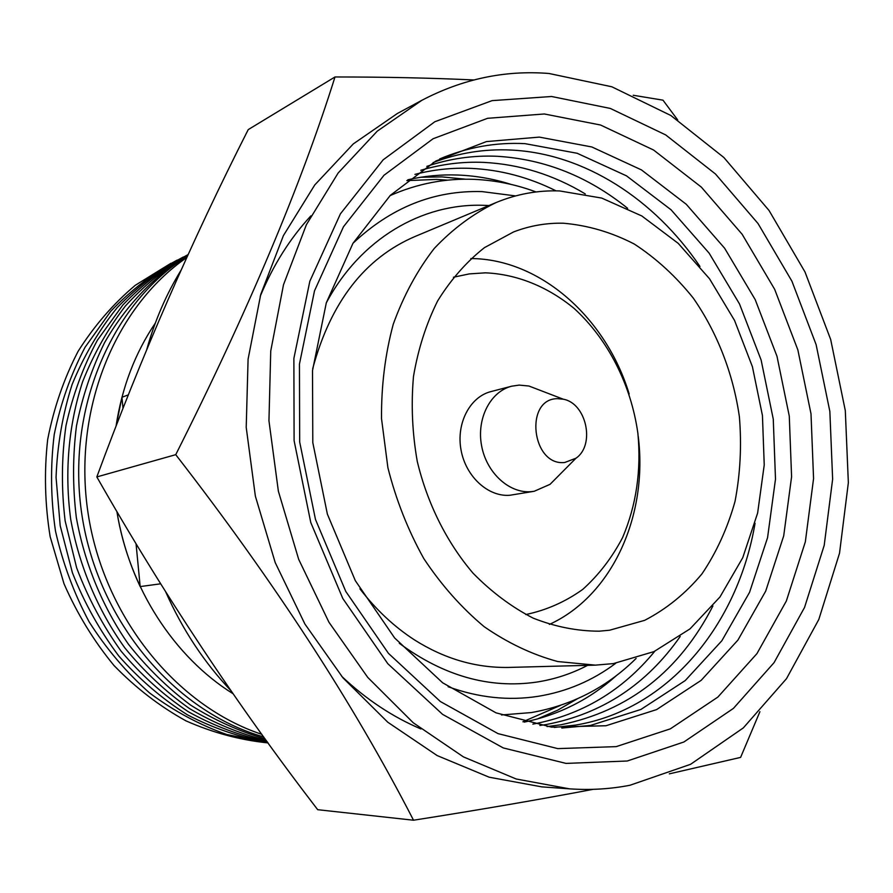 <?xml version="1.0" encoding="UTF-8"?>
<svg xmlns="http://www.w3.org/2000/svg" width="893" height="893" viewBox="0 0 893 893"><rect width="100%" height="100%" fill="white"/><g stroke="black" fill="none" stroke-linecap="round" stroke-linejoin="round"><path stroke-width="1.34" d="M669.303 773.851L740.61 757.398L759.921 711.654M677.709 119.963L662.974 100.161L633.215 95.261M630.034 785.237L690.557 764.319L743.333 727.895L786.499 678.669L818.803 619.496L839.52 553.236L848.35 482.7L845.303 410.59L830.68 339.496L804.995 271.963L769.04 210.48L723.866 157.503L670.855 115.498L611.817 86.777L548.983 73.483C505.047 69.989 462.652 78.941 421.797 100.34L377.226 131.182L338.168 172.974L306.388 224.712L283.494 284.755L270.746 350.971L268.949 420.759L278.37 491.206L298.675 559.308L328.937 622.22L367.726 677.385L413.236 722.761L463.434 756.896L516.199 778.997L569.5 788.843C590.206 790.272 610.388 789.066 630.034 785.237M551.606 96.5L492.099 100.63L434.835 121.738L383.153 159.836L340.434 213.807L309.838 281.239L293.875 358.439L294.098 440.662L310.764 522.483L342.789 598.477L387.819 663.711L442.582 714.367L503.284 747.943L566.039 763.403L627.277 761.003L683.882 741.994L733.41 708.406L774.052 662.662L804.56 607.419L824.206 545.366L832.633 479.184L829.854 411.439L816.113 344.631L791.924 281.206L758.045 223.551L715.516 174.035L665.709 134.932L610.343 108.444L551.606 96.5M544.384 113.98L487.6 118.3L433.083 138.75L383.979 175.274L343.47 226.755L314.503 290.85L299.445 364.087L299.68 441.968L315.475 519.447L345.781 591.434L388.422 653.33L440.349 701.518L498.015 733.622L557.768 748.613L616.192 746.626L670.353 728.844L717.86 697.087L756.929 653.643L786.342 601.022L805.341 541.817L813.568 478.57L811 413.794L797.862 349.911L774.655 289.299L742.139 234.267L701.329 187.106L653.553 150.002L600.543 125.02L544.384 113.98M539.339 137.109L486.439 141.585L435.806 161.041L390.341 195.333L352.958 243.32L326.302 302.827L312.505 370.606L312.796 442.571L327.374 514.122L355.314 580.662L394.661 637.993L442.649 682.799L496.05 712.86L551.55 727.148L605.99 725.741L656.612 709.589L701.161 680.354L737.931 640.091L765.703 591.121L783.708 535.867L791.589 476.728L789.278 416.093L776.988 356.296L755.188 299.59L724.614 248.209L686.27 204.285L641.453 169.904L591.802 146.965L539.339 137.109M561.775 728.052L590.552 725.417L640.895 709.466L685.232 680.566L721.857 640.75L749.562 592.316L767.567 537.653L775.492 479.139L773.271 419.152L761.115 360.002L739.493 303.933L709.131 253.143L671.034 209.766L626.495 175.854L577.157 153.272L525.017 143.65C495.794 142.143 467.352 147.245 439.691 158.943M699.956 266.449C654.469 199.251 584.39 153.518 511.03 150.046C484.486 148.751 458.522 152.915 433.138 162.559M554.319 727.449L575.483 725.105C668.656 709.79 737.919 624.542 755.054 523.265M627.623 208.315C588.253 176.557 544.83 159.222 497.356 156.297C473.424 155.192 449.927 158.541 426.843 166.344M547.029 726.578L560.771 724.803C628.683 710.861 679.394 671.246 712.927 605.945M585.283 193.926C553.414 174.771 519.659 164.267 483.995 162.403C462.63 161.466 441.555 164.1 420.782 170.284M539.874 725.473L546.393 724.502C602.049 713.853 646.655 684.496 680.209 636.441M310.898 215.86C290.002 238.409 273.091 265.266 260.187 296.409M341.684 676.314C366.23 699.431 392.663 716.979 420.983 728.978M556.049 190.856C528.823 177.261 500.448 169.759 470.924 168.375C452.07 167.594 433.406 169.603 414.944 174.381M511.142 184.427C493.729 178.901 476.002 175.776 457.986 175.039C441.131 174.392 424.421 175.977 407.844 179.783M465.711 179.214L441.99 176.892L420.86 177.249M447.739 180.163L436.487 179.426L406.817 180.609M613.379 663.599L653.989 651.6L690.01 628.884L719.959 596.993L742.742 557.723L757.632 513.04L764.229 464.963L762.443 415.513L752.408 366.699L734.559 320.475L709.522 278.761L678.211 243.354L641.788 215.95L601.681 198.067L559.61 190.935C537.843 190.198 516.69 194.06 496.173 202.521C473.502 213.46 452.851 228.775 434.232 248.466C417.198 270.456 403.524 295.75 393.221 324.338C385.151 354.365 381.255 385.798 381.523 418.65L387.897 467.709C396.079 500.002 408.045 530.275 423.784 558.549C441.388 585.071 461.514 607.776 484.162 626.685C507.793 643.027 532.306 654.636 557.701 661.534L595.419 665.14L613.379 663.599M563.282 223.217C546.248 222.848 529.672 225.762 513.553 231.946L484.419 247.662C466.414 261.883 450.82 279.632 437.648 300.908C426.184 323.902 418.136 349.074 413.492 376.411C410.992 404.484 412.242 432.826 417.265 461.402C427.412 503.719 446.813 542.453 473.056 573.194C491.596 592.081 511.656 607.073 533.21 618.157C555.189 626.797 577.179 631.139 599.203 631.184L609.584 630.224L644.646 620.345C666.424 609.048 685.534 593.555 701.965 573.875C716.543 552.254 727.561 528.109 735.017 501.442C740.297 473.882 741.759 445.652 739.393 416.774C733.186 373.676 717.291 332.631 693.258 298.072C675.889 276.383 656.243 258.378 634.32 244.057C611.459 232.236 587.773 225.293 563.282 223.217M525.787 614.551C546.449 610.187 565.459 601.782 582.794 589.358C598.812 574.913 612.085 557.634 622.622 537.508C636.307 505.192 641.386 470.455 637.881 433.306C631.072 384.838 608.066 339.385 574.11 308.431C547.733 286.72 517.002 274.173 485.39 272.834L469.271 273.905L453.421 277.232M539.405 390.04L528.946 386.033L519.201 385.095L511.678 386.2L490.949 391.592C469.908 396.849 456.033 423.394 461.045 450.016C465.8 476.683 488.304 497.167 509.981 495.247L534.215 491.273L550.032 484.341L557.935 476.393M511.678 386.2C490.436 391.502 476.46 418.482 481.561 445.585C486.406 472.721 509.189 493.595 531.067 491.663L534.215 491.273M564.744 462.485L575.974 458.221C595.43 445.038 586.467 403.256 563.316 399.216L557.556 398.68C524.046 398.445 531.603 466.369 564.744 462.485M413.526 820.22L317.685 809.694C237.013 704.733 163.386 593.812 96.824 476.929C140.949 357.289 191.426 241.512 248.232 129.608L334.998 76.965C300.986 185.342 247.897 311.244 175.742 454.671C274.129 581.443 353.394 703.293 413.526 820.22C479.943 809.772 539.796 799.481 593.097 789.345M181.156 270.043C166.377 293.998 154.936 320.408 146.832 349.263M165.752 591.992C182.518 629.699 204.307 662.662 231.131 690.892M155.337 323.054C135.066 353.048 121.973 387.395 116.057 426.084M160.628 583.81L140.179 586.578C128.994 562.769 121.225 537.753 116.894 511.533C128.994 587.672 174.224 657.17 233.129 693.772M123 408.257L121.939 397.262L116.068 426.073M121.939 397.262L128.279 394.907M186.86 257.463C114.661 307.214 72.21 410.791 88.206 514.078C104.09 617.353 176.613 706.129 261.85 734.347M187.563 255.923C111.502 303.575 65.479 409.675 82.056 515.864C98.442 622.041 175.352 712.089 263.714 736.926M187.965 255.018C154.589 275.68 125.913 305.495 104.593 342.611C91.8 368.53 82.435 396.291 76.485 425.883C72.657 456.122 72.601 486.674 76.329 517.549C84.589 563.505 102.505 606.939 128.391 644.154C146.954 667.685 167.705 688.012 190.667 705.135C214.532 720.182 239.335 731.412 265.098 738.835M188.177 254.572C165.172 268.19 144.231 285.358 125.344 306.065C107.964 328.613 93.732 353.795 82.658 381.624C68.571 424.767 64.374 472.051 70.692 519.235C79.198 566.129 97.85 610.31 124.797 647.838C144.108 671.491 165.663 691.729 189.45 708.54C214.141 723.151 239.704 733.745 266.17 740.319M188.211 254.505C164.368 267.565 142.59 284.387 122.877 304.959L97.37 340.244C83.194 366.621 72.735 395.108 65.97 425.715C61.539 457.071 61.26 488.806 65.144 520.909L76.631 567.781C88.016 597.964 102.885 625.803 121.225 651.321C141.25 675.052 163.553 695.156 188.133 711.632C213.594 725.786 239.871 735.709 266.962 741.413M183.299 257.005C159.155 270.054 137.109 286.954 117.173 307.683C98.822 330.41 83.797 355.994 72.121 384.459C62.644 414.162 57.286 445.127 56.058 477.375L60.199 525.698L72.411 572.759C84.344 602.965 99.804 630.692 118.769 655.964C139.42 679.361 162.314 698.985 187.441 714.846C213.416 728.297 240.117 737.406 267.52 742.183M177.283 260.053C152.96 273.213 130.802 290.281 110.788 311.244L85.047 347.277C70.882 374.223 60.601 403.301 54.227 434.5C50.298 466.425 50.711 498.607 55.478 531.034C62.711 563.036 73.929 593.32 89.144 621.874C106.39 648.921 126.549 672.619 149.611 692.979C173.923 711.085 199.641 724.926 226.766 734.504L267.867 742.663M170.931 263.279L135.301 285.28C113.322 303.765 94.256 325.778 78.093 351.34C63.95 378.587 53.814 407.967 47.686 439.468C44.07 471.671 44.884 504.054 50.142 536.615L63.995 583.721C77.122 613.737 93.798 641.007 114.003 665.519C135.87 688.012 159.858 706.452 185.978 720.863C212.835 732.729 240.184 740.085 268.045 742.909M96.824 476.929L175.742 454.671M473.77 79.957C430.794 77.959 384.537 76.965 334.998 76.965M549.362 624.43C612.654 595.553 648.307 514.826 638.182 435.985M629.174 393.98C606.068 317.919 540.444 258.925 470.868 258.546M522.907 721.778L560.413 705.414M537.095 719.088L557.712 710.147L577.202 698.895M524.191 722.113C559.04 714.902 589.815 699.375 616.494 675.51M532.875 724.123C581.868 714.936 622.521 690.635 654.803 651.231M421.797 100.34L397.352 113.5L353.327 143.885L314.76 184.951L283.382 235.663L260.745 294.444L248.087 359.187L246.211 427.356L255.365 496.14L275.223 562.623L304.904 624.028L343.001 677.887L387.752 722.203L437.179 755.578L489.197 777.211L541.805 786.867L569.5 788.843M140.179 586.578L136.049 543.748M448.141 686.728C478.514 697.701 508.463 700.905 537.966 696.35C566.642 691.695 592.584 680.645 615.824 663.22M515.574 195.913L482.041 191.604C434.009 190.209 391 207.433 353.003 243.253M399.294 643.273C443.564 675.912 489.264 688.86 536.392 682.129C554.464 679.361 571.531 673.769 587.594 665.352M488.962 205.546L483.559 205.312C422.121 203.124 360.504 238.699 326.28 302.917M390.04 195.634C417.321 183.59 445.451 178.165 474.429 179.37C495.526 180.319 516.054 184.516 536.046 191.962M636.106 658.431C606.849 687.331 571.944 705.381 531.402 712.558L501.453 714.969M563.316 399.216L528.946 386.033M575.974 458.221L550.032 484.341M359.901 588.822C376.132 609.852 394.36 626.897 414.586 639.968C444.212 658.666 475.277 667.819 507.771 667.451L595.419 665.14M312.684 368.731C330.711 301.99 364.913 257.876 415.301 236.377L496.173 202.521"/></g></svg>
